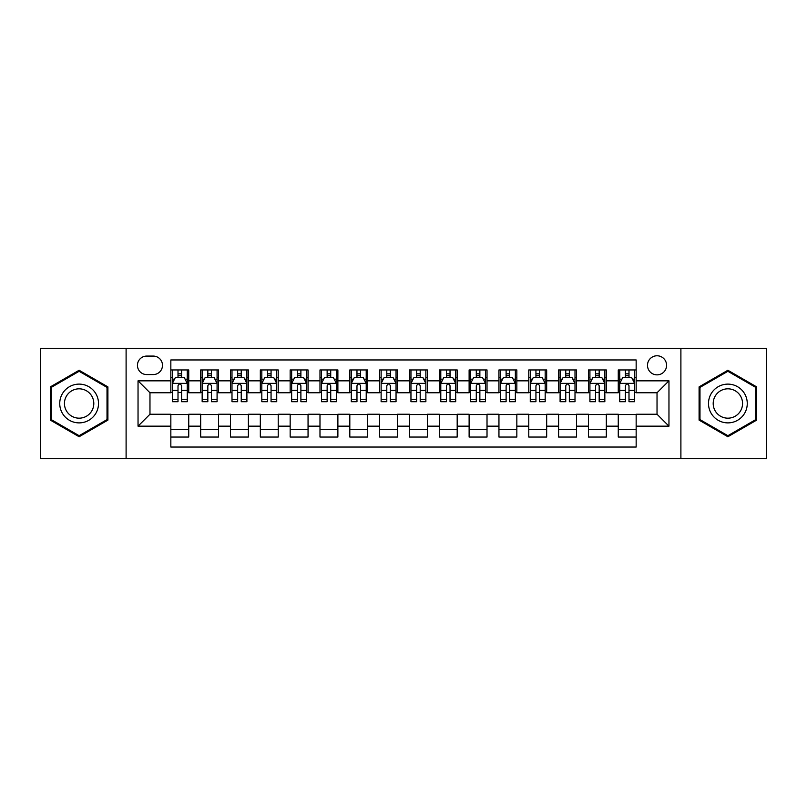 <?xml version="1.0" encoding="UTF-8"?>
<svg xmlns="http://www.w3.org/2000/svg" width="807" height="807" viewBox="0 0 807 807"><rect width="100%" height="100%" fill="white"/><g stroke="black" fill="none" stroke-linecap="round" stroke-linejoin="round"><path stroke-width="1.21" d="M657.029 355.776A9.543 9.543 0 0 0 647.486 365.319A9.543 9.543 0 0 0 657.029 374.862A9.543 9.543 0 0 0 666.582 365.319A9.543 9.543 0 0 0 657.029 355.776M680.896 458.679L766.65 458.679L766.65 348.321L680.896 348.321L680.896 458.679L126.104 458.679L126.104 348.321L40.35 348.321L40.35 458.679L126.104 458.679M636.158 369.949L618.263 369.949L618.263 380.833L606.329 380.833L606.329 392.767L618.263 392.767L618.263 380.833M606.329 380.833L606.329 369.949L588.434 369.949L588.434 380.833L576.501 380.833L576.501 392.767L588.434 392.767L588.434 380.833M576.501 380.833L576.501 369.949L558.605 369.949L558.605 380.833L546.672 380.833L546.672 392.767L558.605 392.767L558.605 380.833M546.672 380.833L546.672 369.949L528.777 369.949L528.777 380.833L516.843 380.833L516.843 392.767L528.777 392.767L528.777 380.833M516.843 380.833L516.843 369.949L498.948 369.949L498.948 380.833L487.014 380.833L487.014 392.767L498.948 392.767L498.948 380.833M487.014 380.833L487.014 369.949L469.119 369.949L469.119 380.833L457.186 380.833L457.186 392.767L469.119 392.767L469.119 380.833M457.186 380.833L457.186 369.949L439.29 369.949L439.29 380.833L427.367 380.833L427.367 392.767L439.29 392.767L439.29 380.833M427.367 380.833L427.367 369.949L409.462 369.949L409.462 380.833L397.538 380.833L397.538 392.767L409.462 392.767L409.462 380.833M397.538 380.833L397.538 369.949L379.633 369.949L379.633 380.833L367.71 380.833L367.71 392.767L379.633 392.767L379.633 380.833M367.71 380.833L367.71 369.949L349.814 369.949L349.814 380.833L337.881 380.833L337.881 392.767L349.814 392.767L349.814 380.833M337.881 380.833L337.881 369.949L319.986 369.949L319.986 380.833L308.052 380.833L308.052 392.767L319.986 392.767L319.986 380.833M308.052 380.833L308.052 369.949L290.157 369.949L290.157 380.833L278.223 380.833L278.223 392.767L290.157 392.767L290.157 380.833M278.223 380.833L278.223 369.949L260.328 369.949L260.328 380.833L248.395 380.833L248.395 392.767L260.328 392.767L260.328 380.833M248.395 380.833L248.395 369.949L230.499 369.949L230.499 380.833L218.566 380.833L218.566 392.767L230.499 392.767L230.499 380.833M218.566 380.833L218.566 369.949L200.671 369.949L200.671 392.767L188.737 392.767L188.737 369.949L170.842 369.949M170.842 437.051L188.737 437.051L188.737 414.233L200.671 414.233L200.671 437.051L218.566 437.051L218.566 414.233L230.499 414.233L230.499 426.167L218.566 426.167M230.499 426.167L230.499 437.051L248.395 437.051L248.395 414.233L260.328 414.233L260.328 426.167L248.395 426.167M260.328 426.167L260.328 437.051L278.223 437.051L278.223 414.233L290.157 414.233L290.157 426.167L278.223 426.167M290.157 426.167L290.157 437.051L308.052 437.051L308.052 414.233L319.986 414.233L319.986 426.167L308.052 426.167M319.986 426.167L319.986 437.051L337.881 437.051L337.881 414.233L349.814 414.233L349.814 426.167L337.881 426.167M349.814 426.167L349.814 437.051L367.71 437.051L367.71 414.233L379.633 414.233L379.633 426.167L367.71 426.167M379.633 426.167L379.633 437.051L397.538 437.051L397.538 414.233L409.462 414.233L409.462 426.167L397.538 426.167M409.462 426.167L409.462 437.051L427.367 437.051L427.367 414.233L439.29 414.233L439.29 426.167L427.367 426.167M439.29 426.167L439.29 437.051L457.186 437.051L457.186 414.233L469.119 414.233L469.119 426.167L457.186 426.167M469.119 426.167L469.119 437.051L487.014 437.051L487.014 414.233L498.948 414.233L498.948 426.167L487.014 426.167M498.948 426.167L498.948 437.051L516.843 437.051L516.843 414.233L528.777 414.233L528.777 426.167L516.843 426.167M528.777 426.167L528.777 437.051L546.672 437.051L546.672 414.233L558.605 414.233L558.605 426.167L546.672 426.167M558.605 426.167L558.605 437.051L576.501 437.051L576.501 414.233L588.434 414.233L588.434 426.167L576.501 426.167M588.434 426.167L588.434 437.051L606.329 437.051L606.329 414.233L618.263 414.233L618.263 426.167L606.329 426.167M146.682 374.569L153.249 374.569A9.25 9.25 0 0 0 162.489 365.319A9.25 9.25 0 0 0 153.249 356.079L146.682 356.079A9.25 9.25 0 0 0 137.442 365.319A9.25 9.25 0 0 0 146.682 374.569M680.896 348.321L126.104 348.321M636.158 380.833L636.158 359.952L170.842 359.952L170.842 392.767L149.971 392.767L149.971 414.233L170.842 414.233L170.842 447.048L636.158 447.048L636.158 414.233L657.029 414.233L657.029 392.767L636.158 392.767L636.158 380.833L668.963 380.833L668.963 426.167L636.158 426.167M170.842 426.167L138.037 426.167L138.037 380.833L170.842 380.833M618.263 426.167L618.263 437.051L636.158 437.051M170.842 377.404L172.335 377.404M178.004 377.404L181.585 377.404M187.254 377.404L188.737 377.404M170.842 392.464L172.335 392.464M178.004 392.464L181.585 392.464M187.254 392.464L188.737 392.464M170.842 414.536L188.737 414.536M170.842 429.596L188.737 429.596M200.671 392.464L202.164 392.464M207.833 392.464L211.414 392.464M217.083 392.464L218.566 392.464M200.671 377.404L202.164 377.404M207.833 377.404L211.414 377.404M217.083 377.404L218.566 377.404M200.671 414.536L218.566 414.536M200.671 429.596L218.566 429.596M230.499 414.536L248.395 414.536M230.499 429.596L248.395 429.596M230.499 377.404L231.992 377.404M237.661 377.404L241.243 377.404M246.902 377.404L248.395 377.404M230.499 392.464L231.992 392.464M237.661 392.464L241.243 392.464M246.902 392.464L248.395 392.464M260.328 414.536L278.223 414.536M260.328 429.596L278.223 429.596M260.328 377.404L261.821 377.404M267.49 377.404L271.061 377.404M276.73 377.404L278.223 377.404M260.328 392.464L261.821 392.464M267.49 392.464L271.061 392.464M276.73 392.464L278.223 392.464M290.157 414.536L308.052 414.536M290.157 429.596L308.052 429.596M290.157 377.404L291.65 377.404M297.319 377.404L300.89 377.404M306.559 377.404L308.052 377.404M290.157 392.464L291.65 392.464M297.319 392.464L300.89 392.464M306.559 392.464L308.052 392.464M319.986 414.536L337.881 414.536M319.986 429.596L337.881 429.596M319.986 377.404L321.479 377.404M327.138 377.404L330.719 377.404M336.388 377.404L337.881 377.404M319.986 392.464L321.479 392.464M327.138 392.464L330.719 392.464M336.388 392.464L337.881 392.464M349.814 414.536L367.71 414.536M349.814 429.596L367.71 429.596M349.814 377.404L351.297 377.404M356.966 377.404L360.547 377.404M366.217 377.404L367.71 377.404M349.814 392.464L351.297 392.464M356.966 392.464L360.547 392.464M366.217 392.464L367.71 392.464M379.633 414.536L397.538 414.536M379.633 429.596L397.538 429.596M379.633 377.404L381.126 377.404M386.795 377.404L390.376 377.404M396.045 377.404L397.538 377.404M379.633 392.464L381.126 392.464M386.795 392.464L390.376 392.464M396.045 392.464L397.538 392.464M409.462 414.536L427.367 414.536M409.462 429.596L427.367 429.596M409.462 377.404L410.955 377.404M416.624 377.404L420.205 377.404M425.874 377.404L427.367 377.404M409.462 392.464L410.955 392.464M416.624 392.464L420.205 392.464M425.874 392.464L427.367 392.464M439.29 414.536L457.186 414.536M439.29 429.596L457.186 429.596M439.29 377.404L440.783 377.404M446.453 377.404L450.034 377.404M455.703 377.404L457.186 377.404M439.29 392.464L440.783 392.464M446.453 392.464L450.034 392.464M455.703 392.464L457.186 392.464M469.119 414.536L487.014 414.536M469.119 429.596L487.014 429.596M469.119 377.404L470.612 377.404M476.281 377.404L479.862 377.404M485.521 377.404L487.014 377.404M469.119 392.464L470.612 392.464M476.281 392.464L479.862 392.464M485.521 392.464L487.014 392.464M498.948 414.536L516.843 414.536M498.948 429.596L516.843 429.596M498.948 377.404L500.441 377.404M506.11 377.404L509.681 377.404M515.35 377.404L516.843 377.404M498.948 392.464L500.441 392.464M506.11 392.464L509.681 392.464M515.35 392.464L516.843 392.464M528.777 414.536L546.672 414.536M528.777 429.596L546.672 429.596M528.777 377.404L530.27 377.404M535.939 377.404L539.51 377.404M545.179 377.404L546.672 377.404M528.777 392.464L530.27 392.464M535.939 392.464L539.51 392.464M545.179 392.464L546.672 392.464M558.605 414.536L576.501 414.536M558.605 429.596L576.501 429.596M558.605 377.404L560.098 377.404M565.757 377.404L569.338 377.404M575.008 377.404L576.501 377.404M558.605 392.464L560.098 392.464M565.757 392.464L569.338 392.464M575.008 392.464L576.501 392.464M588.434 414.536L606.329 414.536M588.434 429.596L606.329 429.596M588.434 377.404L589.917 377.404M595.586 377.404L599.167 377.404M604.836 377.404L606.329 377.404M588.434 392.464L589.917 392.464M595.586 392.464L599.167 392.464M604.836 392.464L606.329 392.464M618.263 414.536L636.158 414.536M618.263 429.596L636.158 429.596M618.263 377.404L619.746 377.404M625.415 377.404L628.996 377.404M634.665 377.404L636.158 377.404M618.263 392.464L619.746 392.464M625.415 392.464L628.996 392.464M634.665 392.464L636.158 392.464M149.971 392.767L138.037 380.833M149.971 414.233L138.037 426.167M668.963 380.833L657.029 392.767M668.963 426.167L657.029 414.233M79.126 436.738L107.906 420.114L107.906 386.886L79.126 370.262L50.347 386.886L50.347 420.114L79.126 436.738M756.653 386.886L727.874 370.262L699.094 386.886L699.094 420.114L727.874 436.738L756.653 420.114L756.653 386.886M181.585 373.823L178.004 373.823M187.254 399.283L181.585 399.283L181.585 401.715L187.254 401.715L187.254 383.517L184.268 377.555L175.321 377.555L172.335 383.517L172.335 401.715L178.004 401.715L178.004 399.283L172.335 399.283M172.335 383.517L172.335 369.949M187.254 383.517L187.254 369.949M178.004 377.555L178.004 369.949M181.585 369.949L181.585 377.555M181.585 399.283L181.585 385.756C180.395 383.456 179.194 383.456 178.004 385.756L178.004 399.283M79.126 384.112A19.388 19.388 0 0 0 59.738 403.5A19.388 19.388 0 0 0 79.126 422.888A19.388 19.388 0 0 0 98.515 403.5A19.388 19.388 0 0 0 79.126 384.112M79.126 388.823A14.677 14.677 0 0 0 64.449 403.5A14.677 14.677 0 0 0 79.126 418.177A14.677 14.677 0 0 0 93.804 403.5A14.677 14.677 0 0 0 79.126 388.823M107.018 419.6L79.126 435.699L51.234 419.6L51.234 387.4L79.126 371.301L107.018 387.4L107.018 419.6M711.088 393.806A19.388 19.388 0 0 0 718.18 420.286A19.388 19.388 0 0 0 744.669 413.194A19.388 19.388 0 0 0 737.568 386.714A19.388 19.388 0 0 0 711.088 393.806M715.163 396.156A14.677 14.677 0 0 0 720.53 416.21A14.677 14.677 0 0 0 740.584 410.844A14.677 14.677 0 0 0 735.217 390.79A14.677 14.677 0 0 0 715.163 396.156M755.766 387.4L755.766 419.6L727.874 435.699L699.982 419.6L699.982 387.4L727.874 371.301L755.766 387.4M211.414 373.823L207.833 373.823M217.083 399.283L211.414 399.283L211.414 401.715L217.083 401.715L217.083 383.517L214.097 377.555L205.149 377.555L202.164 383.517L202.164 401.715L207.833 401.715L207.833 399.283L202.164 399.283M202.164 383.517L202.164 369.949M217.083 383.517L217.083 369.949M207.833 377.555L207.833 369.949M211.414 369.949L211.414 377.555M211.414 399.283L211.414 385.756C210.224 383.456 209.023 383.456 207.833 385.756L207.833 399.283M241.243 373.823L237.661 373.823M246.902 399.283L241.243 399.283L241.243 401.715L246.902 401.715L246.902 383.517L243.926 377.555L234.978 377.555L231.992 383.517L231.992 401.715L237.661 401.715L237.661 399.283L231.992 399.283M231.992 383.517L231.992 369.949M246.902 383.517L246.902 369.949M237.661 377.555L237.661 369.949M241.243 369.949L241.243 377.555M241.243 399.283L241.243 385.756C240.042 383.456 238.852 383.456 237.661 385.756L237.661 399.283M271.061 373.823L267.49 373.823M276.73 399.283L271.061 399.283L271.061 401.715L276.73 401.715L276.73 383.517L273.755 377.555L264.807 377.555L261.821 383.517L261.821 401.715L267.49 401.715L267.49 399.283L261.821 399.283M261.821 383.517L261.821 369.949M276.73 383.517L276.73 369.949M267.49 377.555L267.49 369.949M271.061 369.949L271.061 377.555M271.061 399.283L271.061 385.756C269.871 383.456 268.681 383.456 267.49 385.756L267.49 399.283M300.89 373.823L297.319 373.823M306.559 399.283L300.89 399.283L300.89 401.715L306.559 401.715L306.559 383.517L303.573 377.555L294.626 377.555L291.65 383.517L291.65 401.715L297.319 401.715L297.319 399.283L291.65 399.283M291.65 383.517L291.65 369.949M306.559 383.517L306.559 369.949M297.319 377.555L297.319 369.949M300.89 369.949L300.89 377.555M300.89 399.283L300.89 385.756C299.7 383.456 298.509 383.456 297.319 385.756L297.319 399.283M330.719 373.823L327.138 373.823M336.388 399.283L330.719 399.283L330.719 401.715L336.388 401.715L336.388 383.517L333.402 377.555L324.454 377.555L321.479 383.517L321.479 401.715L327.138 401.715L327.138 399.283L321.479 399.283M321.479 383.517L321.479 369.949M336.388 383.517L336.388 369.949M327.138 377.555L327.138 369.949M330.719 369.949L330.719 377.555M330.719 399.283L330.719 385.756C329.528 383.456 328.338 383.456 327.138 385.756L327.138 399.283M360.547 373.823L356.966 373.823M366.217 399.283L360.547 399.283L360.547 401.715L366.217 401.715L366.217 383.517L363.231 377.555L354.283 377.555L351.297 383.517L351.297 401.715L356.966 401.715L356.966 399.283L351.297 399.283M351.297 383.517L351.297 369.949M366.217 383.517L366.217 369.949M356.966 377.555L356.966 369.949M360.547 369.949L360.547 377.555M360.547 399.283L360.547 385.756C359.357 383.456 358.167 383.456 356.966 385.756L356.966 399.283M390.376 373.823L386.795 373.823M396.045 399.283L390.376 399.283L390.376 401.715L396.045 401.715L396.045 383.517L393.059 377.555L384.112 377.555L381.126 383.517L381.126 401.715L386.795 401.715L386.795 399.283L381.126 399.283M381.126 383.517L381.126 369.949M396.045 383.517L396.045 369.949M386.795 377.555L386.795 369.949M390.376 369.949L390.376 377.555M390.376 399.283L390.376 385.756C389.186 383.456 387.996 383.456 386.795 385.756L386.795 399.283M420.205 373.823L416.624 373.823M425.874 399.283L420.205 399.283L420.205 401.715L425.874 401.715L425.874 383.517L422.888 377.555L413.941 377.555L410.955 383.517L410.955 401.715L416.624 401.715L416.624 399.283L410.955 399.283M410.955 383.517L410.955 369.949M425.874 383.517L425.874 369.949M416.624 377.555L416.624 369.949M420.205 369.949L420.205 377.555M420.205 399.283L420.205 385.756C419.015 383.456 417.814 383.456 416.624 385.756L416.624 399.283M450.034 373.823L446.453 373.823M455.703 399.283L450.034 399.283L450.034 401.715L455.703 401.715L455.703 383.517L452.717 377.555L443.769 377.555L440.783 383.517L440.783 401.715L446.453 401.715L446.453 399.283L440.783 399.283M440.783 383.517L440.783 369.949M455.703 383.517L455.703 369.949M446.453 377.555L446.453 369.949M450.034 369.949L450.034 377.555M450.034 399.283L450.034 385.756C448.843 383.456 447.643 383.456 446.453 385.756L446.453 399.283M479.862 373.823L476.281 373.823M485.521 399.283L479.862 399.283L479.862 401.715L485.521 401.715L485.521 383.517L482.546 377.555L473.598 377.555L470.612 383.517L470.612 401.715L476.281 401.715L476.281 399.283L470.612 399.283M470.612 383.517L470.612 369.949M485.521 383.517L485.521 369.949M476.281 377.555L476.281 369.949M479.862 369.949L479.862 377.555M479.862 399.283L479.862 385.756C478.662 383.456 477.472 383.456 476.281 385.756L476.281 399.283M509.681 373.823L506.11 373.823M515.35 399.283L509.681 399.283L509.681 401.715L515.35 401.715L515.35 383.517L512.374 377.555L503.427 377.555L500.441 383.517L500.441 401.715L506.11 401.715L506.11 399.283L500.441 399.283M500.441 383.517L500.441 369.949M515.35 383.517L515.35 369.949M506.11 377.555L506.11 369.949M509.681 369.949L509.681 377.555M509.681 399.283L509.681 385.756C508.491 383.456 507.3 383.456 506.11 385.756L506.11 399.283M539.51 373.823L535.939 373.823M545.179 399.283L539.51 399.283L539.51 401.715L545.179 401.715L545.179 383.517L542.193 377.555L533.245 377.555L530.27 383.517L530.27 401.715L535.939 401.715L535.939 399.283L530.27 399.283M530.27 383.517L530.27 369.949M545.179 383.517L545.179 369.949M535.939 377.555L535.939 369.949M539.51 369.949L539.51 377.555M539.51 399.283L539.51 385.756C538.319 383.456 537.129 383.456 535.939 385.756L535.939 399.283M569.338 373.823L565.757 373.823M575.008 399.283L569.338 399.283L569.338 401.715L575.008 401.715L575.008 383.517L572.022 377.555L563.074 377.555L560.098 383.517L560.098 401.715L565.757 401.715L565.757 399.283L560.098 399.283M560.098 383.517L560.098 369.949M575.008 383.517L575.008 369.949M565.757 377.555L565.757 369.949M569.338 369.949L569.338 377.555M569.338 399.283L569.338 385.756C568.148 383.456 566.958 383.456 565.757 385.756L565.757 399.283M599.167 373.823L595.586 373.823M604.836 399.283L599.167 399.283L599.167 401.715L604.836 401.715L604.836 383.517L601.851 377.555L592.903 377.555L589.917 383.517L589.917 401.715L595.586 401.715L595.586 399.283L589.917 399.283M589.917 383.517L589.917 369.949M604.836 383.517L604.836 369.949M595.586 377.555L595.586 369.949M599.167 369.949L599.167 377.555M599.167 399.283L599.167 385.756C597.977 383.456 596.787 383.456 595.586 385.756L595.586 399.283M628.996 373.823L625.415 373.823M634.665 399.283L628.996 399.283L628.996 401.715L634.665 401.715L634.665 383.517L631.679 377.555L622.732 377.555L619.746 383.517L619.746 401.715L625.415 401.715L625.415 399.283L619.746 399.283M619.746 383.517L619.746 369.949M634.665 383.517L634.665 369.949M625.415 377.555L625.415 369.949M628.996 369.949L628.996 377.555M628.996 399.283L628.996 385.756C627.806 383.456 626.615 383.456 625.415 385.756L625.415 399.283M200.671 426.167L188.737 426.167M200.671 380.833L188.737 380.833M187.174 383.365L172.416 383.365M172.335 379.189L174.504 379.189M185.085 379.189L187.254 379.189M178.004 390.427L172.335 390.427M187.254 390.427L181.585 390.427M181.585 375.719L178.004 375.719M217.002 383.365L202.234 383.365M202.164 379.189L204.322 379.189M214.914 379.189L217.083 379.189M207.833 390.427L202.164 390.427M217.083 390.427L211.414 390.427M211.414 375.719L207.833 375.719M246.831 383.365L232.063 383.365M231.992 379.189L234.151 379.189M244.743 379.189L246.902 379.189M237.661 390.427L231.992 390.427M246.902 390.427L241.243 390.427M241.243 375.719L237.661 375.719M276.66 383.365L261.892 383.365M261.821 379.189L263.98 379.189M274.572 379.189L276.73 379.189M267.49 390.427L261.821 390.427M276.73 390.427L271.061 390.427M271.061 375.719L267.49 375.719M306.489 383.365L291.72 383.365M291.65 379.189L293.809 379.189M304.4 379.189L306.559 379.189M297.319 390.427L291.65 390.427M306.559 390.427L300.89 390.427M300.89 375.719L297.319 375.719M336.317 383.365L321.549 383.365M321.479 379.189L323.637 379.189M334.229 379.189L336.388 379.189M327.138 390.427L321.479 390.427M336.388 390.427L330.719 390.427M330.719 375.719L327.138 375.719M366.146 383.365L351.378 383.365M351.297 379.189L353.466 379.189M364.058 379.189L366.217 379.189M356.966 390.427L351.297 390.427M366.217 390.427L360.547 390.427M360.547 375.719L356.966 375.719M395.965 383.365L381.207 383.365M381.126 379.189L383.295 379.189M393.877 379.189L396.045 379.189M386.795 390.427L381.126 390.427M396.045 390.427L390.376 390.427M390.376 375.719L386.795 375.719M425.793 383.365L411.035 383.365M410.955 379.189L413.123 379.189M423.705 379.189L425.874 379.189M416.624 390.427L410.955 390.427M425.874 390.427L420.205 390.427M420.205 375.719L416.624 375.719M455.622 383.365L440.854 383.365M440.783 379.189L442.942 379.189M453.534 379.189L455.703 379.189M446.453 390.427L440.783 390.427M455.703 390.427L450.034 390.427M450.034 375.719L446.453 375.719M485.451 383.365L470.683 383.365M470.612 379.189L472.771 379.189M483.363 379.189L485.521 379.189M476.281 390.427L470.612 390.427M485.521 390.427L479.862 390.427M479.862 375.719L476.281 375.719M515.28 383.365L500.511 383.365M500.441 379.189L502.6 379.189M513.191 379.189L515.35 379.189M506.11 390.427L500.441 390.427M515.35 390.427L509.681 390.427M509.681 375.719L506.11 375.719M545.108 383.365L530.34 383.365M530.27 379.189L532.428 379.189M543.02 379.189L545.179 379.189M535.939 390.427L530.27 390.427M545.179 390.427L539.51 390.427M539.51 375.719L535.939 375.719M574.937 383.365L560.169 383.365M560.098 379.189L562.257 379.189M572.849 379.189L575.008 379.189M565.757 390.427L560.098 390.427M575.008 390.427L569.338 390.427M569.338 375.719L565.757 375.719M604.766 383.365L589.998 383.365M589.917 379.189L592.086 379.189M602.678 379.189L604.836 379.189M595.586 390.427L589.917 390.427M604.836 390.427L599.167 390.427M599.167 375.719L595.586 375.719M634.584 383.365L619.826 383.365M619.746 379.189L621.915 379.189M632.496 379.189L634.665 379.189M625.415 390.427L619.746 390.427M634.665 390.427L628.996 390.427M628.996 375.719L625.415 375.719"/></g></svg>
